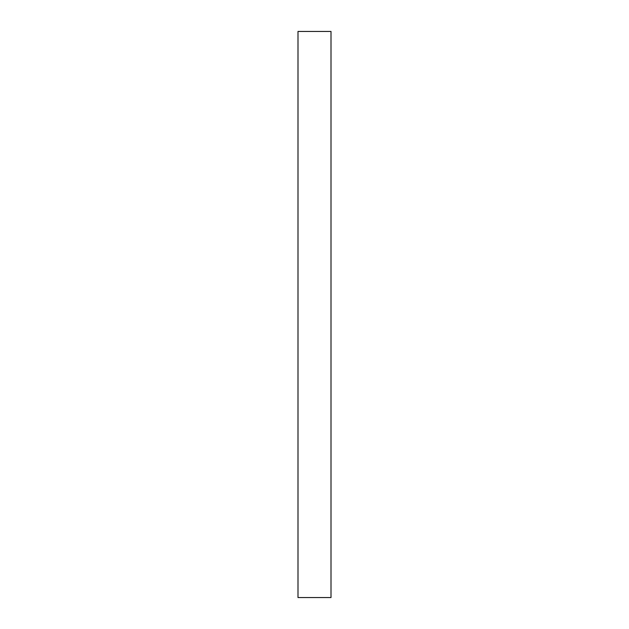 <?xml version="1.0" encoding="UTF-8"?>
<svg xmlns="http://www.w3.org/2000/svg" width="629" height="629" viewBox="0 0 629 629"><rect width="100%" height="100%" fill="white"/><g stroke="black" fill="none" stroke-linecap="round" stroke-linejoin="round"><path stroke-width="0.94" d="M297.997 50.493L297.997 88.571C297.997 104.76 297.997 104.76 297.997 88.571L297.997 50.493M297.997 527.739L297.997 565.817C297.997 582.014 297.997 582.014 297.997 565.817L297.997 527.739M331.003 597.55L297.997 597.55L331.003 597.55L331.003 31.45L297.997 31.45L331.003 31.45L331.003 597.55M297.997 31.45L297.997 597.55L297.997 31.45"/></g></svg>
